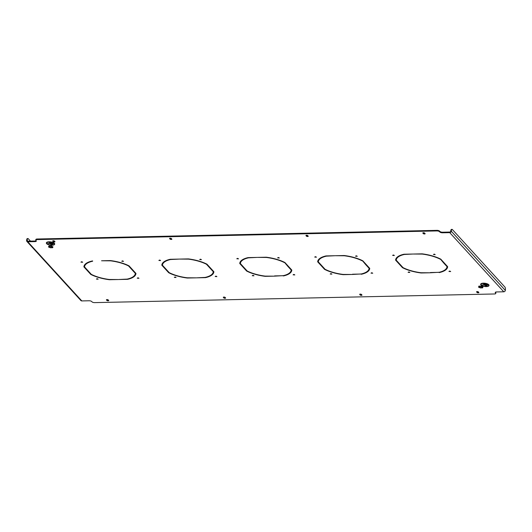 <?xml version="1.0" encoding="UTF-8"?>
<svg xmlns="http://www.w3.org/2000/svg" width="532" height="532" viewBox="0 0 532 532"><rect width="100%" height="100%" fill="white"/><g stroke="black" fill="none" stroke-linecap="round" stroke-linejoin="round"><path stroke-width="0.8" d="M330.179 274.02L331.915 274.126L330.179 274.02M330.658 273.661L331.463 273.767M293.092 274.825L294.821 274.931L293.092 274.825M293.564 274.459L294.369 274.572M277.618 257.887L279.347 257.993L277.618 257.887M278.09 257.521L278.901 257.634M236.787 258.771L238.516 258.871L236.787 258.771M237.259 258.406L238.063 258.519M252.254 275.709L253.99 275.815L252.254 275.709M252.733 275.343L253.538 275.456M215.167 276.514L216.896 276.613L215.167 276.514M215.64 276.148L216.444 276.261M199.693 259.569L201.422 259.676L199.693 259.569M200.165 259.21L200.976 259.317M158.862 260.454L160.591 260.56L158.862 260.454M159.334 260.095L160.139 260.201M448.935 271.453L450.671 271.559L448.935 271.453M449.414 271.087L450.218 271.2M433.467 254.515L435.196 254.622L433.467 254.515M433.939 254.15L434.744 254.263M392.636 255.4L394.365 255.5L392.636 255.4M393.108 255.034L393.913 255.147M408.104 272.337L409.839 272.444L408.104 272.337M408.576 271.972L409.387 272.085M371.01 273.142L372.746 273.242L371.01 273.142M371.489 272.776L372.294 272.889M355.542 256.198L357.271 256.304L355.542 256.198M356.014 255.839L356.819 255.945M314.711 257.082L316.44 257.189L314.711 257.082M315.183 256.717L315.988 256.83M174.33 277.398L176.065 277.498L174.33 277.398M174.809 277.032L175.613 277.139M137.243 278.196L138.972 278.303L137.243 278.196M137.715 277.837L138.52 277.943M121.768 261.259L123.504 261.365L121.768 261.259M122.24 260.893L123.052 261.006M80.937 262.143L82.666 262.249L80.937 262.143M81.409 261.777L82.221 261.89M96.405 279.081L98.141 279.187L96.405 279.081M96.884 278.715L97.689 278.828M421.111 272.976L429.989 272.79L421.005 272.736A25.622 9.33 -172.2 0 1 403.003 267.603L399.685 263.965L399.1 263.978L402.465 267.663A26.254 9.556 -172.2 0 0 421.111 272.976L421.144 272.73M402.538 267.091L402.465 267.663M343.187 274.665L352.064 274.472L343.08 274.419A25.622 9.33 -172.2 0 1 325.079 269.285L321.76 265.648L321.175 265.661L324.54 269.345A26.254 9.556 -172.2 0 0 343.187 274.665L343.22 274.419M324.613 268.78L324.54 269.345M265.262 276.354L274.14 276.161L265.155 276.108A25.622 9.33 -172.2 0 1 247.154 270.974L243.836 267.337L243.25 267.35L246.615 271.034A26.254 9.556 -172.2 0 0 265.262 276.354L265.295 276.101M246.695 270.462L246.615 271.034M399.027 263.247L398.953 263.819L399.532 263.805L396.214 260.168A25.622 9.33 -172.2 0 1 396.24 259.929A25.622 9.33 -172.2 0 1 404.32 254.469L404.353 254.223M398.521 256.225A25.622 9.33 -172.2 0 0 396.32 259.35L396.24 259.929M396.214 260.155L395.668 259.55L395.589 260.135A26.254 9.556 -172.2 0 1 395.615 259.842A26.254 9.556 -172.2 0 1 403.988 254.23L412.865 254.037L404.32 254.469M398.953 263.819L395.589 260.135M321.102 264.936L321.029 265.501L321.614 265.488L317.744 261.239L317.664 261.817A26.254 9.556 -172.2 0 1 317.69 261.531A26.254 9.556 -172.2 0 1 326.063 255.912L334.941 255.726L326.395 256.158A25.622 9.33 -172.2 0 0 318.316 261.618A25.622 9.33 -172.2 0 0 318.289 261.85M320.597 257.907A25.622 9.33 -172.2 0 0 318.395 261.032L318.316 261.618M321.029 265.501L317.664 261.817M243.177 266.618L243.104 267.19L243.689 267.177L239.819 262.921M242.672 259.596A25.622 9.33 -172.2 0 0 240.471 262.722L240.391 263.3A25.622 9.33 -172.2 0 0 240.364 263.54M248.511 257.594L248.471 257.84A25.622 9.33 -172.2 0 0 240.391 263.3M239.819 262.934L239.739 263.506A26.254 9.556 -172.2 0 1 239.766 263.22A26.254 9.556 -172.2 0 1 248.138 257.601L257.016 257.408L248.471 257.84M243.104 267.19L239.739 263.506M447.006 266.884A25.622 9.33 -172.2 0 0 447.033 266.645L447.106 266.08A25.622 9.33 -172.2 0 1 447.086 266.306L447.006 266.884A25.622 9.33 -172.2 0 1 438.92 272.344L430.415 272.53M439.306 272.258L430.381 272.776M444.805 270.01A26.254 9.556 -172.2 0 0 447.658 266.685L444.293 263.001L443.708 263.014L447.033 266.645M439.259 272.584A26.254 9.556 -172.2 0 0 447.631 266.971A26.254 9.556 -172.2 0 0 447.658 266.685M369.082 268.574A25.622 9.33 -172.2 0 0 369.108 268.334L369.181 267.769A25.622 9.33 -172.2 0 1 369.161 267.988L369.082 268.574A25.622 9.33 -172.2 0 1 361.002 274.033L352.49 274.219M361.381 273.947L352.457 274.465M366.881 271.699A26.254 9.556 -172.2 0 0 369.733 268.367L366.368 264.683L365.783 264.697L369.108 268.334M361.334 274.273A26.254 9.556 -172.2 0 0 369.707 268.653A26.254 9.556 -172.2 0 0 369.733 268.367M291.157 270.256A25.622 9.33 -172.2 0 0 291.184 270.023L291.263 269.451A25.622 9.33 -172.2 0 1 291.237 269.677L291.157 270.256A25.622 9.33 -172.2 0 1 283.077 275.716L274.565 275.902M283.456 275.629L274.532 276.148M288.956 273.382A26.254 9.556 -172.2 0 0 291.809 270.057L288.444 266.372L287.859 266.386L291.184 270.023M283.41 275.955A26.254 9.556 -172.2 0 0 291.782 270.342A26.254 9.556 -172.2 0 0 291.809 270.057M196.215 277.844L187.231 277.79A25.622 9.33 -172.2 0 1 169.229 272.657L165.911 269.026L165.326 269.032L168.691 272.717A26.254 9.556 -172.2 0 0 187.337 278.037L196.215 277.844M165.179 268.873L165.765 268.86L162.44 265.229A25.622 9.33 -172.2 0 1 162.466 264.989A25.622 9.33 -172.2 0 1 170.553 259.53L179.091 259.097L170.213 259.29A26.254 9.556 -172.2 0 0 161.841 264.903A26.254 9.556 -172.2 0 0 161.814 265.189L165.179 268.873L165.259 268.308M118.297 279.533L109.306 279.48A25.622 9.33 -172.2 0 1 91.305 274.346L87.986 270.708L87.401 270.722L90.766 274.406A26.254 9.556 -172.2 0 0 109.419 279.726L118.297 279.533M87.255 270.562L87.84 270.549L83.97 266.299L83.89 266.878L87.255 270.562L87.334 269.99M92.661 260.966L92.289 260.973A26.254 9.556 -172.2 0 0 83.916 266.592A26.254 9.556 -172.2 0 0 83.89 266.878M92.628 261.212A25.622 9.33 -172.2 0 0 84.541 266.672A25.622 9.33 -172.2 0 0 84.515 266.911M53.18 241.628A0.944 0.346 -172.2 0 0 54.204 241.967A0.944 0.346 -172.2 0 0 54.996 241.741A0.944 0.346 -172.2 0 0 54.936 241.588L54.49 241.102A0.944 0.346 -172.2 0 0 53.466 240.763A0.944 0.346 -172.2 0 0 52.675 240.996A0.944 0.346 -172.2 0 0 52.735 241.142L53.18 241.628L53.26 241.049A0.944 0.346 -172.2 0 0 54.73 241.368M361.481 294.462A0.944 0.346 -172.2 0 0 360.463 294.123A0.944 0.346 -172.2 0 0 359.672 294.349A0.944 0.346 -172.2 0 0 359.732 294.495L360.171 294.981A0.944 0.346 -172.2 0 0 361.195 295.327A0.944 0.346 -172.2 0 0 361.986 295.094A0.944 0.346 -172.2 0 0 361.926 294.947L361.481 294.462M478.368 291.928A0.944 0.346 -172.2 0 0 477.344 291.589A0.944 0.346 -172.2 0 0 476.559 291.822A0.944 0.346 -172.2 0 0 476.612 291.968L477.058 292.454A0.944 0.346 -172.2 0 0 478.082 292.793A0.944 0.346 -172.2 0 0 478.873 292.56A0.944 0.346 -172.2 0 0 478.813 292.414L478.368 291.928M225.116 297.408A0.944 0.346 -172.2 0 0 224.092 297.069A0.944 0.346 -172.2 0 0 223.3 297.302A0.944 0.346 -172.2 0 0 223.36 297.448L223.806 297.933A0.944 0.346 -172.2 0 0 224.83 298.272A0.944 0.346 -172.2 0 0 225.615 298.046A0.944 0.346 -172.2 0 0 225.561 297.893L225.116 297.408M306.432 236.148A0.944 0.346 -172.2 0 0 307.456 236.487A0.944 0.346 -172.2 0 0 308.247 236.255A0.944 0.346 -172.2 0 0 308.188 236.108L307.742 235.623A0.944 0.346 -172.2 0 0 306.725 235.284A0.944 0.346 -172.2 0 0 305.933 235.516A0.944 0.346 -172.2 0 0 305.993 235.663L306.432 236.148L306.512 235.57A0.944 0.346 -172.2 0 0 307.981 235.889M423.319 233.621A0.944 0.346 -172.2 0 0 424.343 233.96A0.944 0.346 -172.2 0 0 425.135 233.728A0.944 0.346 -172.2 0 0 425.075 233.581L424.629 233.096A0.944 0.346 -172.2 0 0 423.605 232.757A0.944 0.346 -172.2 0 0 422.82 232.989A0.944 0.346 -172.2 0 0 422.874 233.136L423.319 233.621L423.399 233.036A0.944 0.346 -172.2 0 0 424.868 233.355M170.067 239.101A0.944 0.346 -172.2 0 0 171.091 239.44A0.944 0.346 -172.2 0 0 171.876 239.207A0.944 0.346 -172.2 0 0 171.823 239.061L171.377 238.575A0.944 0.346 -172.2 0 0 170.353 238.236A0.944 0.346 -172.2 0 0 169.562 238.469A0.944 0.346 -172.2 0 0 169.622 238.615L170.067 239.101L170.147 238.516A0.944 0.346 -172.2 0 0 171.617 238.835M108.229 299.942A0.944 0.346 -172.2 0 0 107.205 299.602A0.944 0.346 -172.2 0 0 106.413 299.829A0.944 0.346 -172.2 0 0 106.473 299.982L106.919 300.46A0.944 0.346 -172.2 0 0 107.943 300.806A0.944 0.346 -172.2 0 0 108.734 300.573A0.944 0.346 -172.2 0 0 108.674 300.427L108.229 299.942M30.47 241.129L28.269 238.715A2.101 0.785 88.8 0 0 27.957 238.555A2.101 0.785 88.8 0 0 27.265 239.846L26.68 239.859L26.6 240.437A1.47 1.257 -42.4 0 0 27.777 241.767L81.815 300.926L89.017 300.766A2.101 0.765 7.8 0 1 91.704 301.531L92.003 301.857A2.101 0.765 -172.2 0 0 94.689 302.622L494.441 293.977A2.101 0.765 -172.2 0 0 495.784 293.451A2.101 0.765 -172.2 0 0 495.651 293.125L495.731 292.54A2.101 0.765 7.8 0 1 495.857 292.866L495.784 293.451M495.418 292.201A2.101 0.765 -172.2 0 0 495.432 292.221L495.651 293.125M495.352 292.8A2.101 0.765 7.8 0 1 495.219 292.474A2.101 0.765 7.8 0 1 496.562 291.948L503.771 291.795A1.47 1.257 137.6 0 0 505.32 290.406L505.4 289.827A2.101 0.785 88.8 0 0 504.928 287.081L452.373 229.538A2.101 0.785 88.8 0 0 452.06 229.378A2.101 0.785 88.8 0 0 451.369 230.669L450.784 230.682A2.101 0.785 -91.2 0 1 451.475 229.392L452.06 229.378M439.625 231.121L439.545 231.699A2.101 0.765 -172.2 0 0 436.858 230.935L436.938 230.356A2.101 0.765 7.8 0 1 439.625 231.121L439.924 231.447A2.101 0.765 -172.2 0 0 442.611 232.211L442.531 232.79L449.74 232.637A1.47 1.257 -42.4 0 0 451.289 231.247L451.369 230.669M442.531 232.79A2.101 0.765 7.8 0 1 439.844 232.025L439.924 231.447M436.858 230.935L37.114 239.586A2.101 0.765 -172.2 0 0 35.77 240.112A2.101 0.765 -172.2 0 0 35.903 240.437L36.196 240.757A2.101 0.765 7.8 0 1 36.329 241.089A2.101 0.765 7.8 0 1 34.986 241.608L35.065 241.029A2.101 0.765 -172.2 0 0 36.209 240.777M27.777 241.767L34.986 241.608M127.228 279.094L118.683 279.519L127.56 279.333A26.254 9.556 -172.2 0 0 135.933 273.714A26.254 9.556 -172.2 0 0 135.959 273.428L132.601 269.744L132.016 269.757L135.334 273.395A25.622 9.33 -172.2 0 1 135.308 273.628A25.622 9.33 -172.2 0 1 127.228 279.094M131.863 269.598L128.545 265.96A25.622 9.33 -172.2 0 0 110.543 260.826L101.559 260.773L110.437 260.58A26.254 9.556 -172.2 0 1 129.083 265.9L132.448 269.584L131.863 269.598L131.943 269.026M209.788 267.909L206.469 264.271A25.622 9.33 -172.2 0 0 188.468 259.137L179.483 259.084L188.361 258.898A26.254 9.556 -172.2 0 1 207.008 264.211L210.373 267.895L209.788 267.909L209.867 267.343M284.394 262.589A25.622 9.33 -172.2 0 0 266.392 257.455L257.408 257.402L266.286 257.209A26.254 9.556 -172.2 0 1 284.933 262.529L288.297 266.213L287.712 266.219L284.434 262.276M362.319 260.899A25.622 9.33 -172.2 0 0 344.317 255.766L335.333 255.712L344.211 255.52A26.254 9.556 -172.2 0 1 362.857 260.84L366.222 264.524L365.637 264.537L362.358 260.587M440.243 259.217A25.622 9.33 -172.2 0 0 422.242 254.083L413.258 254.03L422.135 253.837A26.254 9.556 -172.2 0 1 440.782 259.157L444.147 262.835L443.562 262.848L440.283 258.898M205.153 277.405L196.607 277.837L205.485 277.644A26.254 9.556 -172.2 0 0 213.857 272.032A26.254 9.556 -172.2 0 0 213.884 271.739L210.519 268.055L209.941 268.068L213.259 271.706A25.622 9.33 -172.2 0 1 213.232 271.945A25.622 9.33 -172.2 0 1 205.153 277.405M162.446 265.209L161.894 264.61L161.814 265.189M164.747 261.279A25.622 9.33 -172.2 0 0 162.546 264.404L162.466 264.989M135.308 273.628L135.387 273.049A25.622 9.33 -172.2 0 0 135.414 272.823L135.334 273.395M133.106 276.753A26.254 9.556 -172.2 0 0 135.959 273.428M360.011 294.143L360.25 294.402A0.944 0.346 -172.2 0 0 361.72 294.721M476.898 291.609L477.138 291.875A0.944 0.346 -172.2 0 0 478.607 292.194M223.646 297.089L223.886 297.355A0.944 0.346 -172.2 0 0 225.355 297.674M106.759 299.622L106.999 299.882A0.944 0.346 -172.2 0 0 108.468 300.201M27.265 239.846L27.185 240.424A0.838 0.718 -42.4 0 0 27.857 241.182L35.065 241.029M35.77 240.112L35.85 239.526A2.101 0.765 7.8 0 1 37.187 239.008L37.114 239.586M436.938 230.356L37.187 239.008M442.611 232.211L449.819 232.052A0.838 0.718 -42.4 0 0 450.704 231.26L450.784 230.682M86.822 262.968A25.622 9.33 -172.2 0 0 84.621 266.093L84.541 266.672M213.232 271.945L213.312 271.36A25.622 9.33 -172.2 0 0 213.339 271.14L213.259 271.706M211.031 275.071A26.254 9.556 -172.2 0 0 213.884 271.739M443.641 262.283L443.562 262.848M365.717 263.972L365.637 264.537M287.792 265.654L287.712 266.219M26.68 239.859A2.101 0.785 -91.2 0 1 27.371 238.569L27.957 238.555M81.815 300.926A1.47 1.257 137.6 0 1 80.911 300.56L26.879 241.402M127.607 279.001L127.56 279.333M90.846 273.84L90.766 274.406M168.77 272.151L168.691 272.717M49.163 242.087A3.864 1.41 -172.2 0 0 46.69 243.044A3.864 1.41 -172.2 0 0 46.69 243.064L46.69 243.084A3.864 1.41 -172.2 0 0 51.877 245.099A3.864 1.41 -172.2 0 0 54.344 244.135A3.864 1.41 -172.2 0 0 54.35 244.095A3.864 1.41 -172.2 0 0 49.163 242.087M54.35 244.095L54.344 244.135A3.864 1.41 -172.2 0 0 49.157 242.12A3.864 1.41 -172.2 0 0 46.69 243.084M51.95 245.179A4.076 1.483 -172.2 0 0 54.55 244.161A4.076 1.483 -172.2 0 0 49.084 242.04A4.076 1.483 -172.2 0 0 46.477 243.058A4.076 1.483 -172.2 0 0 51.95 245.179M46.484 243.038A4.076 1.483 -172.2 0 0 51.95 245.139A4.076 1.483 -172.2 0 0 54.557 244.141M49.037 241.994A4.203 1.529 -172.2 0 0 46.357 243.038A4.203 1.529 -172.2 0 0 51.99 245.225A4.203 1.529 -172.2 0 0 54.676 244.181A4.203 1.529 -172.2 0 0 49.037 241.994M54.683 244.082A4.203 1.529 -172.2 0 0 54.703 243.988A4.203 1.529 -172.2 0 0 49.064 241.801A4.203 1.529 -172.2 0 0 46.384 242.845A4.203 1.529 -172.2 0 0 46.377 242.944M47.84 243.55L50.354 243.689L51.863 244.78M49.177 242.406L50.141 243.503L47.8 243.556L50.347 243.729L51.351 244.826L51.897 244.813L49.682 242.393L49.137 242.406L50.141 243.503M52.183 243.264L53.213 243.829M50.68 242.831L52.535 244.301M53.253 243.862L52.143 243.264L53.253 243.862M52.575 244.341L51.185 242.818L50.64 242.831L52.03 244.354L52.575 244.341M488.655 285.485A3.864 1.41 -172.2 0 0 488.662 285.465A3.864 1.41 -172.2 0 0 483.475 283.456A3.864 1.41 -172.2 0 0 481.008 284.414A3.864 1.41 -172.2 0 0 481.001 284.434L481.001 284.454A3.864 1.41 -172.2 0 0 486.188 286.469A3.864 1.41 -172.2 0 0 488.655 285.504A3.864 1.41 -172.2 0 0 483.468 283.49A3.864 1.41 -172.2 0 0 481.001 284.454M486.261 286.548A4.076 1.483 -172.2 0 0 488.861 285.531A4.076 1.483 -172.2 0 0 483.395 283.41A4.076 1.483 -172.2 0 0 480.788 284.427A4.076 1.483 -172.2 0 0 486.261 286.548M480.795 284.407A4.076 1.483 -172.2 0 0 486.268 286.509A4.076 1.483 -172.2 0 0 488.868 285.511M483.349 283.363A4.203 1.529 -172.2 0 0 480.669 284.407A4.203 1.529 -172.2 0 0 486.301 286.595A4.203 1.529 -172.2 0 0 488.988 285.551A4.203 1.529 -172.2 0 0 483.349 283.363M488.994 285.451A4.203 1.529 -172.2 0 0 489.014 285.358A4.203 1.529 -172.2 0 0 483.375 283.17A4.203 1.529 -172.2 0 0 480.695 284.214A4.203 1.529 -172.2 0 0 480.689 284.314M482.152 284.919L484.665 285.059L486.175 286.15M483.488 283.775L484.453 284.873L482.112 284.926L484.659 285.099L485.663 286.196L486.208 286.183L483.994 283.762L483.448 283.775L484.453 284.873M486.494 284.633L487.531 285.199M484.991 284.201L486.853 285.671M487.565 285.232L486.454 284.633L487.565 285.232M486.886 285.711L485.497 284.188L484.951 284.201L486.341 285.724L486.886 285.711M481.799 287.526A1.363 0.499 -172.2 0 0 482.105 287.267A1.363 0.499 -172.2 0 0 481.234 286.675A1.363 0.499 -172.2 0 0 479.704 286.642A1.363 0.499 -172.2 0 0 479.399 286.901A1.363 0.499 -172.2 0 0 480.263 287.493A1.363 0.499 -172.2 0 0 481.799 287.526M478.501 287.134L478.886 286.302L481.134 286.249L482.996 287.034L482.61 287.865L480.363 287.918L478.501 287.134L478.886 286.302M478.92 286.07L481.134 286.249M481.167 286.017L482.996 287.034M51.784 247.38A1.363 0.499 -172.2 0 0 52.089 247.127A1.363 0.499 -172.2 0 0 51.225 246.529A1.363 0.499 -172.2 0 0 49.689 246.502A1.363 0.499 -172.2 0 0 49.383 246.755A1.363 0.499 -172.2 0 0 50.247 247.353A1.363 0.499 -172.2 0 0 51.784 247.38M48.485 246.988L48.871 246.156L51.119 246.11L52.987 246.895L52.595 247.726L50.347 247.772L48.485 246.988L48.871 246.156M48.904 245.924L51.119 246.11M51.152 245.877L52.987 246.895M53.32 240.763A1.815 0.665 7.8 0 1 53.36 240.83L53.519 241.215M53.486 241.202L53.167 240.77M449.74 232.637L503.771 291.795M27.185 240.424L27.877 241.182M451.289 231.247L505.32 290.406M106.999 299.882L106.919 300.46M223.886 297.355L223.806 297.933M477.138 291.875L477.058 292.454M360.25 294.402L360.171 294.981"/></g></svg>
